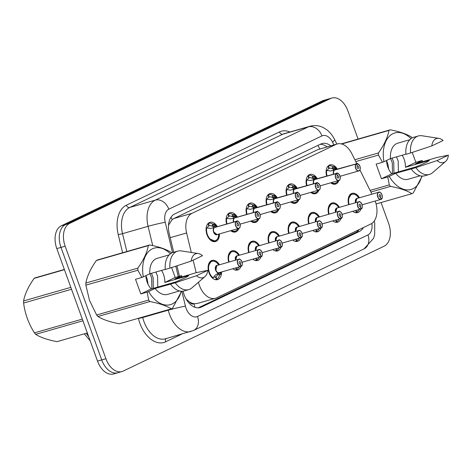 <?xml version="1.0" encoding="UTF-8"?>
<svg xmlns="http://www.w3.org/2000/svg" width="472" height="472" viewBox="0 0 472 472"><rect width="100%" height="100%" fill="white"/><g stroke="black" fill="none" stroke-linecap="round" stroke-linejoin="round"><path stroke-width="0.71" d="M226.631 224.041A10.006 6.354 -106 0 1 229.994 212.736A10.006 6.354 -106 0 1 237.381 217.126M246.638 214.471A10.006 6.354 -106 0 1 250.001 203.167A10.006 6.354 -106 0 1 257.387 207.55M266.639 204.895A10.006 6.354 -106 0 1 270.002 193.591A10.006 6.354 -106 0 1 277.388 197.975M286.646 195.32A10.006 6.354 -106 0 1 290.009 184.015A10.006 6.354 -106 0 1 297.389 188.405M306.647 185.744A10.006 6.354 -106 0 1 310.01 174.439A10.006 6.354 -106 0 1 317.396 178.829M326.653 176.174A10.006 6.354 -106 0 1 330.017 164.87A10.006 6.354 -106 0 1 337.397 169.253M219.45 233.911A10.006 6.354 -106 0 1 215.515 241.552A10.006 6.354 -106 0 1 206.978 234.696A10.006 6.354 -106 0 1 209.993 222.312A10.006 6.354 -106 0 1 217.38 226.702M228.684 262.119A10.006 6.354 -106 0 1 232.047 250.815A10.006 6.354 -106 0 1 239.428 255.204M248.685 252.549A10.006 6.354 -106 0 1 252.048 241.245A10.006 6.354 -106 0 1 259.435 245.629M268.692 242.974A10.006 6.354 -106 0 1 272.055 231.669A10.006 6.354 -106 0 1 279.436 236.053M288.693 233.398A10.006 6.354 -106 0 1 292.056 222.094A10.006 6.354 -106 0 1 299.443 226.483M308.694 223.822A10.006 6.354 -106 0 1 312.057 212.518A10.006 6.354 -106 0 1 319.444 216.908M328.701 214.253A10.006 6.354 -106 0 1 332.064 202.948A10.006 6.354 -106 0 1 339.451 207.332M348.702 204.677A10.006 6.354 -106 0 1 352.065 193.373A10.006 6.354 -106 0 1 359.452 197.762M221.498 271.99A10.006 6.354 -106 0 1 217.562 279.63A10.006 6.354 -106 0 1 209.025 272.775A10.006 6.354 -106 0 1 212.04 260.391A10.006 6.354 -106 0 1 219.427 264.78M198.464 282.232L198.476 282.285A18.762 11.912 74 0 0 199.42 285.418A18.762 11.912 74 0 0 215.427 298.269A18.762 11.912 74 0 0 216.613 297.82L370.786 224.029A18.762 11.912 74 0 0 375.175 201.054M185.962 298.988L189.372 301.815A6.254 3.971 74 0 0 193.992 303.803A18.762 14.42 64.4 0 1 194.971 307.319M193.992 303.803L194.187 303.708A18.762 11.912 -106 0 1 189.372 301.815M356.803 163.684L351.911 153.837A18.762 11.912 74 0 0 337.173 143.96L317.839 149.624L173.855 218.536L172.168 219.627L168.533 225.132M194.187 303.708L197.284 303.478L215.427 298.269M337.173 143.96A18.762 11.912 74 0 0 335.987 144.414L192.004 213.326A18.762 11.912 74 0 0 186.599 232.962L191.296 252.467M193.142 260.149L196.169 272.71M371.936 194.175L359.918 169.961M238.897 228.324A10.006 6.354 -106 0 1 235.516 231.976A10.006 6.354 -106 0 1 230.719 230.678M258.898 218.748A10.006 6.354 -106 0 1 255.523 222.4A10.006 6.354 -106 0 1 250.726 221.102M278.905 209.179A10.006 6.354 -106 0 1 275.524 212.825A10.006 6.354 -106 0 1 270.727 211.527M298.906 199.603A10.006 6.354 -106 0 1 295.531 203.255A10.006 6.354 -106 0 1 290.734 201.957M318.913 190.027A10.006 6.354 -106 0 1 315.532 193.679A10.006 6.354 -106 0 1 310.735 192.381M338.914 180.452A10.006 6.354 -106 0 1 335.539 184.104A10.006 6.354 -106 0 1 330.742 182.806M240.944 266.403A10.006 6.354 -106 0 1 237.569 270.055A10.006 6.354 -106 0 1 232.773 268.757M260.951 256.827A10.006 6.354 -106 0 1 257.57 260.479A10.006 6.354 -106 0 1 252.774 259.181M280.952 247.257A10.006 6.354 -106 0 1 277.577 250.909A10.006 6.354 -106 0 1 272.781 249.605M300.959 237.681A10.006 6.354 -106 0 1 297.578 241.334A10.006 6.354 -106 0 1 292.782 240.036M320.96 228.106A10.006 6.354 -106 0 1 317.585 231.758A10.006 6.354 -106 0 1 312.788 230.46M340.967 218.53A10.006 6.354 -106 0 1 337.586 222.182A10.006 6.354 -106 0 1 332.789 220.884M360.968 208.96A10.006 6.354 -106 0 1 357.593 212.612A10.006 6.354 -106 0 1 352.796 211.308M381.063 202.535L388.621 223.409A18.762 11.912 -106 0 1 384.155 246.177L123.098 371.128A18.762 11.912 -106 0 1 121.906 371.576A18.762 11.912 -106 0 1 105.899 358.726L65.16 246.189A18.762 11.912 -106 0 1 69.626 223.421L330.689 98.477L326.506 99.675A18.762 11.912 -106 0 1 327.692 99.226A18.762 11.912 -106 0 0 326.506 99.675L65.449 224.625L326.506 99.675L322.323 100.872A18.762 11.912 -106 0 1 323.515 100.424L331.875 98.023A18.762 11.912 -106 0 1 347.882 110.873L358.083 139.051M65.16 246.189L60.976 247.393A18.762 11.912 -106 0 1 65.449 224.625A18.762 11.912 -106 0 0 60.976 247.393L101.716 359.924L60.976 247.393L56.799 248.591A18.762 11.912 -106 0 1 61.266 225.822L322.323 100.872M118.915 372.325A18.762 11.912 -106 0 1 117.729 372.774A18.762 11.912 -106 0 1 101.716 359.924A18.762 11.912 -106 0 0 117.729 372.774L113.545 373.977A18.762 11.912 -106 0 1 97.533 361.127L56.799 248.591M183.083 291.171L183.177 291.578A18.762 11.912 74 0 0 184.121 294.711A18.762 11.912 74 0 0 200.128 307.561A18.762 11.912 74 0 0 201.32 307.107L359.463 231.416A18.762 11.912 74 0 0 363.475 227.528M330.689 98.477A18.762 11.912 -106 0 1 331.875 98.023M330.742 145.807A18.762 11.912 74 0 0 321.993 143.565A18.762 11.912 74 0 0 320.807 144.019L174.628 213.981A18.762 11.912 74 0 0 169.218 233.616L173.714 252.284M176.976 265.813L179.484 276.244M359.086 229.634A18.762 11.912 -106 0 1 355.752 232.484L198.275 307.85M320.128 144.338A18.762 11.912 -106 0 1 327.025 146.875M211.238 276.781A9.381 5.953 74 0 0 212.689 278.144L215.533 274.899L219.191 272.645M241.027 266.344L241.21 266.161A3.628 2.301 74 0 0 241.983 261.807A3.628 2.301 74 0 0 238.655 259.411A3.628 2.301 74 0 0 237.794 263.813A3.628 2.301 74 0 0 241.027 266.249L240.974 266.391A3.752 2.384 -106 0 1 240.832 266.444A3.752 2.384 -106 0 1 237.628 263.872A3.752 2.384 -106 0 1 238.761 259.228A3.752 2.384 -106 0 1 241.109 260.267M242.272 264.314A3.752 2.384 -106 0 1 241.192 266.285C242.213 266.149 242.49 264.644 242.006 261.789C240.508 259.364 239.422 258.508 238.761 259.228L216.784 265.559A3.752 2.384 -106 0 1 217.02 265.47A3.752 2.384 74 0 0 216.784 265.559A3.752 2.384 74 0 0 215.887 270.114A3.752 2.384 74 0 0 219.091 272.686A3.752 2.384 74 0 0 219.232 272.633M241.027 266.249L240.283 263.995A1.251 0.796 -106 0 1 240.23 264.007A1.251 0.796 -106 0 1 239.168 263.152A1.251 0.796 -106 0 1 239.54 261.606A1.251 0.796 -106 0 1 240.608 262.462A1.251 0.796 -106 0 1 240.342 263.966L240.112 264.031M211.798 261.11A9.381 5.953 74 0 0 211.751 261.128A9.381 5.953 74 0 0 211.155 261.352A9.381 5.953 74 0 0 208.187 266.161M213.704 277.023A6.879 4.366 74 0 0 215.309 277.023A6.879 4.366 74 0 0 215.568 276.934L216.353 279.306A9.381 5.953 -106 0 1 215.999 279.43A9.381 5.953 -106 0 1 215.043 279.577M219.498 272.55L220.53 272.798L218.347 273.424L219.97 274.568L219.392 275.235A9.381 5.953 -106 0 1 216.825 279.082L216.323 279.223M214.66 277.129L215.916 276.769A6.879 4.366 74 0 0 217.763 274.084L218.347 273.424M217.085 272.019A3.752 2.384 -106 0 1 215.545 268.432A3.752 2.384 -106 0 1 216.784 265.559L215.887 270.114M215.568 276.934L215.043 277.088M208.181 266.214L211.155 261.352L211.751 261.128L210.087 261.6M220.53 272.798L220.636 274.226L219.97 274.568M215.916 276.769L216.825 279.082M220.63 274.262L220.819 272.191A9.145 5.806 -106 0 1 220.636 274.226L220.43 274.433M218.802 273.288L220.453 272.545M240.342 263.966L241.21 266.161M214.194 224.106L216.695 226.896A9.145 5.806 -106.1 0 0 214.253 224.165L213.934 224.064A9.381 5.953 74 0 1 213.946 224.07L215.374 226.082L214.79 227.451L214.117 227.646M214.624 227.533L210.453 228.436L206.193 227.775A9.381 5.953 74 0 0 206.14 228.082M215.114 227.357A3.752 2.384 74 0 0 214.966 227.392A3.752 2.384 74 0 0 214.825 227.439L214.79 227.451M240.224 226.235A3.752 2.384 -106 0 1 238.779 228.365A3.752 2.384 -106 0 1 235.581 225.793A3.752 2.384 -106 0 1 236.378 221.285L236.519 221.374A3.628 2.301 74 0 0 235.746 225.734A3.628 2.301 74 0 0 239.068 228.129A3.628 2.301 74 0 0 239.935 223.728A3.628 2.301 74 0 0 236.702 221.291L214.831 227.445A3.752 2.384 -106.1 0 1 214.831 227.445L215.303 227.339M236.378 221.285L214.636 227.528A3.752 2.384 74 0 0 213.84 232.035A3.752 2.384 74 0 0 217.043 234.608A3.752 2.384 -106.1 0 1 214.317 233.038A3.752 2.384 -106.1 0 1 213.627 229.014M236.702 221.291L237.445 223.545A1.251 0.796 -106 0 1 237.493 223.527A1.251 0.796 -106 0 1 238.561 224.383A1.251 0.796 -106 0 1 238.183 225.929A1.251 0.796 -106 0 1 237.115 225.073A1.251 0.796 -106 0 1 237.381 223.575L236.519 221.374M209.184 238.702A9.381 5.953 74 0 0 214.878 241.08A9.381 5.953 74 0 0 214.925 241.068M213.167 227.917L213.492 226.2L212.158 226.188L212.601 224.052A9.381 5.953 -106 0 0 208.772 223.315A9.381 5.953 -106 0 0 208.417 223.433L208.016 223.551M212.601 224.052L213.474 224.2L213.031 226.33M213.934 224.064L213.474 224.2M207.881 223.698A9.381 5.953 -106 0 1 207.945 223.663L208.854 225.976A6.879 4.366 74 0 0 207.261 227.905M213.84 232.035L217.043 234.602L238.779 228.365C240.047 228.336 240.437 226.784 239.959 223.71C238.153 221.156 237.068 220.306 236.708 221.15A3.752 2.384 -106 0 1 239.062 222.188M212.158 226.188A6.879 4.366 74 0 0 209.462 225.716A6.879 4.366 74 0 0 209.202 225.805L208.83 225.911M215.474 240.856L214.878 241.08L209.155 238.661M208.417 223.433L209.202 225.805M261.028 256.768L261.211 256.585A3.628 2.301 74 0 0 261.984 252.231A3.628 2.301 74 0 0 258.662 249.835A3.628 2.301 74 0 0 257.795 254.237A3.628 2.301 74 0 0 261.028 256.674L260.975 256.821A3.752 2.384 -106 0 1 260.833 256.868A3.752 2.384 -106 0 1 257.635 254.296A3.752 2.384 -106 0 1 258.762 249.653A3.752 2.384 -106 0 1 261.116 250.691M262.273 254.738A3.752 2.384 -106 0 1 261.199 256.709C262.214 256.573 262.491 255.069 262.013 252.213C260.509 249.788 259.429 248.939 258.762 249.653L236.785 255.983A3.752 2.384 -106 0 1 237.021 255.895A3.752 2.384 74 0 0 236.785 255.983A3.752 2.384 74 0 0 235.752 260.09A3.752 2.384 -106 0 1 236.785 255.983L235.752 260.09M261.028 256.674L260.284 254.42A1.251 0.796 -106 0 1 260.237 254.438A1.251 0.796 -106 0 1 259.169 253.582A1.251 0.796 -106 0 1 259.547 252.03A1.251 0.796 -106 0 1 260.615 252.886A1.251 0.796 -106 0 1 260.349 254.39L260.119 254.455M231.805 251.535A9.381 5.953 74 0 0 231.752 251.552A9.381 5.953 74 0 0 231.162 251.777A9.381 5.953 74 0 0 228.188 256.585M235.752 267.901L236.354 269.73A9.381 5.953 -106 0 1 236 269.854A9.381 5.953 -106 0 1 235.044 270.002M228.182 256.638L231.162 251.777L231.752 251.552L230.094 252.03M236.153 267.783L236.826 269.506L236.33 269.648M238.956 266.981A9.381 5.953 -106 0 1 236.826 269.506M260.349 254.39L261.211 256.585M281.035 247.192L281.218 247.009A3.628 2.301 74 0 0 281.99 242.655A3.628 2.301 74 0 0 278.663 240.26A3.628 2.301 74 0 0 277.801 244.661A3.628 2.301 74 0 0 281.035 247.098L280.982 247.245A3.752 2.384 -106 0 1 280.84 247.293A3.752 2.384 -106 0 1 277.636 244.726A3.752 2.384 -106 0 1 278.769 240.077A3.752 2.384 -106 0 1 281.117 241.121M282.28 245.163A3.752 2.384 -106 0 1 281.2 247.139C282.221 246.998 282.498 245.499 282.014 242.643C280.515 240.218 279.43 239.363 278.769 240.077L256.792 246.413A3.752 2.384 -106 0 1 257.028 246.319A3.752 2.384 74 0 0 256.792 246.413A3.752 2.384 74 0 0 255.753 250.52A3.752 2.384 -106 0 1 256.792 246.413L255.753 250.52M281.035 247.098L280.285 244.844A1.251 0.796 -106 0 1 280.238 244.862A1.251 0.796 -106 0 1 279.176 244.006A1.251 0.796 -106 0 1 279.548 242.455A1.251 0.796 -106 0 1 280.616 243.316A1.251 0.796 -106 0 1 280.35 244.815L280.12 244.88M251.806 241.965A9.381 5.953 74 0 0 251.759 241.977A9.381 5.953 74 0 0 251.163 242.201A9.381 5.953 74 0 0 248.195 247.015M255.753 258.326L256.361 260.16A9.381 5.953 -106 0 1 256.007 260.278A9.381 5.953 -106 0 1 255.051 260.426M248.189 247.068L251.163 242.201L251.759 241.977L250.095 242.455M256.154 258.213L256.833 259.93L256.331 260.078M258.957 257.405A9.381 5.953 -106 0 1 256.833 259.93M280.35 244.815L281.218 247.009M301.036 237.617L301.219 237.44A3.628 2.301 74 0 0 301.991 233.085A3.628 2.301 74 0 0 298.67 230.684A3.628 2.301 74 0 0 297.803 235.085A3.628 2.301 74 0 0 301.036 237.528L300.983 237.67A3.752 2.384 -106 0 1 300.841 237.717A3.752 2.384 -106 0 1 297.637 235.15A3.752 2.384 -106 0 1 298.77 230.507A3.752 2.384 -106 0 1 301.124 231.545M302.281 235.593A3.752 2.384 -106 0 1 301.201 237.563C302.222 237.422 302.499 235.923 302.021 233.068C300.517 230.643 299.437 229.787 298.77 230.507L276.793 236.838A3.752 2.384 -106 0 1 277.029 236.749A3.752 2.384 74 0 0 276.793 236.838A3.752 2.384 74 0 0 275.754 240.944A3.752 2.384 -106 0 1 276.793 236.838L275.76 240.944M301.036 237.528L300.292 235.274A1.251 0.796 -106 0 1 300.245 235.286A1.251 0.796 -106 0 1 299.177 234.431A1.251 0.796 -106 0 1 299.555 232.885A1.251 0.796 -106 0 1 300.623 233.74A1.251 0.796 -106 0 1 300.357 235.239L300.127 235.31M271.813 232.389A9.381 5.953 74 0 0 271.76 232.401A9.381 5.953 74 0 0 271.164 232.631A9.381 5.953 74 0 0 268.196 237.44M275.76 248.75L276.362 250.585A9.381 5.953 -106 0 1 276.008 250.703A9.381 5.953 -106 0 1 275.052 250.85M268.19 237.493L271.164 232.631L271.76 232.407L270.102 232.879M276.155 248.638L276.834 250.361L276.338 250.502M278.964 247.829A9.381 5.953 -106 0 1 276.834 250.361M300.357 235.239L301.219 237.44M321.043 228.047L321.226 227.864A3.628 2.301 74 0 0 321.998 223.51A3.628 2.301 74 0 0 318.671 221.114A3.628 2.301 74 0 0 317.809 225.516A3.628 2.301 74 0 0 321.043 227.952L320.989 228.094A3.752 2.384 -106 0 1 320.848 228.147A3.752 2.384 -106 0 1 317.644 225.575A3.752 2.384 -106 0 1 318.777 220.931A3.752 2.384 -106 0 1 321.125 221.97M321.19 228C322.228 227.852 322.506 226.348 322.022 223.492C320.523 221.067 319.438 220.212 318.777 220.931L296.794 227.262A3.752 2.384 -106 0 1 297.035 227.174A3.752 2.384 74 0 0 296.794 227.262A3.752 2.384 74 0 0 295.761 231.368A3.752 2.384 -106 0 1 296.794 227.262L295.761 231.368M321.043 227.952L320.293 225.699A1.251 0.796 -106 0 1 320.246 225.716A1.251 0.796 -106 0 1 319.178 224.855A1.251 0.796 -106 0 1 319.556 223.309A1.251 0.796 -106 0 1 320.624 224.165A1.251 0.796 -106 0 1 320.358 225.669L320.128 225.734M291.814 222.813A9.381 5.953 74 0 0 291.767 222.831A9.381 5.953 74 0 0 291.171 223.055A9.381 5.953 74 0 0 288.203 227.864M295.761 239.18L296.369 241.009A9.381 5.953 -106 0 1 296.015 241.133A9.381 5.953 -106 0 1 295.059 241.28M288.197 227.917L291.171 223.055L291.767 222.831L290.103 223.303M296.162 239.062L296.841 240.785L296.339 240.927M298.965 238.26A9.381 5.953 -106 0 1 296.841 240.785M320.358 225.669L321.226 227.864M228.017 213.975L228.418 213.863A9.381 5.953 -106 0 1 228.772 213.739A9.381 5.953 -106 0 1 232.602 214.477L233.941 214.489A9.381 5.953 74 0 0 233.941 214.489L235.375 216.506L234.79 217.875L234.118 218.07M234.631 217.964L230.454 218.86L226.2 218.2A9.381 5.953 74 0 0 226.141 218.506M235.121 217.781A3.752 2.384 74 0 0 234.973 217.816A3.752 2.384 74 0 0 234.832 217.863L234.79 217.875M260.225 216.66A3.752 2.384 -106 0 1 258.786 218.79A3.752 2.384 -106 0 1 255.582 216.217A3.752 2.384 -106 0 1 256.385 211.716L256.52 211.804A3.628 2.301 74 0 0 255.747 216.158A3.628 2.301 74 0 0 259.075 218.554A3.628 2.301 74 0 0 259.936 214.152A3.628 2.301 74 0 0 256.703 211.716L235.304 217.763M256.703 211.716L257.452 213.969A1.251 0.796 -106 0 1 257.5 213.952A1.251 0.796 -106 0 1 258.562 214.807A1.251 0.796 -106 0 1 258.19 216.359A1.251 0.796 -106 0 1 257.122 215.503A1.251 0.796 -106 0 1 257.387 213.999L256.52 211.804M235.475 231.28L234.879 231.504L230.855 230.637A9.381 5.953 74 0 0 234.879 231.51A9.381 5.953 74 0 0 234.926 231.492M227.887 214.123A9.381 5.953 -106 0 1 227.947 214.087L228.861 216.4A6.879 4.366 74 0 0 227.262 218.335M233.174 218.341L233.498 216.624L232.165 216.618A6.879 4.366 74 0 0 229.463 216.147A6.879 4.366 74 0 0 229.203 216.235L228.837 216.341M228.418 213.863L229.203 216.235M233.941 214.5L234.254 214.595A9.145 5.806 -106.1 0 1 236.702 217.321L234.195 214.53M256.385 211.716L234.643 217.958A3.752 2.384 74 0 0 233.699 222.011A3.752 2.384 -106.1 0 1 233.628 219.445M248.024 204.4L248.425 204.287A9.381 5.953 -106 0 1 248.779 204.164A9.381 5.953 -106 0 1 252.608 204.901L253.942 204.919A9.381 5.953 74 0 0 253.942 204.919L255.381 206.931L254.797 208.299L254.125 208.494M280.226 207.084A3.752 2.384 -106 0 1 278.787 209.214A3.752 2.384 -106 0 1 275.589 206.642A3.752 2.384 -106 0 1 276.385 202.14L250.461 209.291L246.201 208.63A9.381 5.953 74 0 0 246.148 208.937M255.122 208.211A3.752 2.384 74 0 0 254.974 208.24A3.752 2.384 74 0 0 254.833 208.294L254.797 208.299M276.385 202.14L276.527 202.228A3.628 2.301 74 0 0 275.754 206.583A3.628 2.301 74 0 0 279.076 208.978A3.628 2.301 74 0 0 279.937 204.577A3.628 2.301 74 0 0 276.71 202.14L254.833 208.294A3.752 2.384 -106.1 0 1 254.839 208.294L255.305 208.193M276.71 202.14L277.453 204.394A1.251 0.796 -106 0 1 277.501 204.376A1.251 0.796 -106 0 1 278.568 205.237A1.251 0.796 -106 0 1 278.191 206.783A1.251 0.796 -106 0 1 277.123 205.928A1.251 0.796 -106 0 1 277.388 204.423L276.527 202.228M255.476 221.71L254.886 221.934L250.856 221.067A9.381 5.953 74 0 0 254.886 221.934A9.381 5.953 74 0 0 254.927 221.923M247.888 204.547A9.381 5.953 -106 0 1 247.953 204.512L248.862 206.825A6.879 4.366 74 0 0 247.269 208.76M253.175 208.766L253.499 207.049L252.166 207.043A6.879 4.366 74 0 0 249.47 206.571A6.879 4.366 74 0 0 249.21 206.659L248.838 206.765M248.425 204.287L249.21 206.659M253.942 204.925L254.255 205.019A9.145 5.806 -106.1 0 1 256.703 207.745L254.202 204.954M254.644 208.382A3.752 2.384 74 0 0 253.706 212.441A3.752 2.384 -106.1 0 1 253.629 209.869M273.955 195.349A9.381 5.953 74 0 0 273.949 195.343L275.382 197.361L274.798 198.73L274.126 198.918M300.233 197.514A3.752 2.384 -106 0 1 298.794 199.638A3.752 2.384 -106 0 1 295.59 197.072A3.752 2.384 -106 0 1 296.392 192.564L270.462 199.715L266.202 199.048A9.381 5.953 74 0 0 266.149 199.361M275.129 198.635A3.752 2.384 74 0 0 274.981 198.671A3.752 2.384 74 0 0 274.84 198.718L274.798 198.73M296.392 192.564L296.528 192.653A3.628 2.301 74 0 0 295.755 197.007A3.628 2.301 74 0 0 299.083 199.408A3.628 2.301 74 0 0 299.944 195.007A3.628 2.301 74 0 0 296.711 192.564L274.84 198.718A3.752 2.384 -106.1 0 1 274.84 198.718L275.312 198.618M296.711 192.564L297.454 194.818A1.251 0.796 -106 0 1 297.502 194.806A1.251 0.796 -106 0 1 298.57 195.662A1.251 0.796 -106 0 1 298.192 197.207A1.251 0.796 -106 0 1 297.13 196.352A1.251 0.796 -106 0 1 297.395 194.853L296.528 192.653M275.483 212.135L274.887 212.359L270.863 211.491A9.381 5.953 74 0 0 274.887 212.359A9.381 5.953 74 0 0 274.934 212.347M273.182 199.19L273.506 197.479L272.173 197.467L272.609 195.331A9.381 5.953 -106 0 0 268.78 194.594A9.381 5.953 -106 0 0 268.426 194.712L268.025 194.83M272.609 195.331L273.483 195.479L273.046 197.609M274.202 195.378L276.71 198.169A9.145 5.806 -106.1 0 0 274.262 195.443L273.483 195.479M267.895 194.971A9.381 5.953 -106 0 1 267.954 194.936L268.863 197.249A6.879 4.366 74 0 0 267.27 199.184M272.173 197.467A6.879 4.366 74 0 0 269.471 196.995A6.879 4.366 74 0 0 269.211 197.084L268.839 197.19M268.426 194.712L269.211 197.084M274.651 198.806A3.752 2.384 74 0 0 273.707 202.866A3.752 2.384 -106.1 0 1 273.636 200.293M64.434 269.683L34.12 278.386A33.777 21.441 -106 0 1 34.751 278.067A33.777 21.441 -106 0 1 35.394 277.778L64.351 269.465M82.936 320.795L35.701 334.353C40.527 337.427 47.637 339.858 57.018 341.657L87.338 332.949M71.526 289.271L23.612 303.03A33.777 21.441 -106 0 1 23.6 300.924L70.835 287.365M35.701 334.353A33.777 21.441 -106 0 1 34.415 332.866L82.323 319.107M23.612 303.03C24.951 313.597 28.556 323.538 34.415 332.866M34.12 278.386C28.379 286.516 24.874 294.026 23.6 300.924M161.536 270.403A14.136 8.974 -106 0 1 163.518 274.474A14.136 8.974 -106 0 1 164.811 282.451L175.206 277.477L181.572 275.648L181.873 276.97M157.772 287.076L157.559 276.185L155.878 272.025M181.59 291.259L172.54 308.245A33.777 21.441 -106 0 1 171.259 308.853C166.433 305.785 159.324 303.354 149.943 301.555L97.952 316.482A33.777 21.441 -106 0 1 96.66 314.995L89.55 300.564L85.863 285.153L137.848 270.226L141.877 277.453L135.505 279.282L140.815 293.938L151.205 288.958A14.136 8.974 -106 0 1 147.193 282.285A14.136 8.974 -106 0 1 145.901 275.642M151.872 288.77L151.66 277.878L149.978 273.719M153.347 288.345L153.135 277.453L151.453 273.3M148.078 284.386L147.234 279.147L145.901 275.672M97.952 316.482C102.778 319.55 109.882 321.987 119.269 323.78L171.259 308.853M181.572 275.648L181.337 275.872A29.394 18.662 -106 0 1 181.531 277.064M181.136 291.236A29.394 18.662 -106 0 1 148.615 291.537L147.181 292.109L148.65 300.068A33.777 21.441 -106 0 0 149.943 301.555M181.337 275.872L174.823 278.993L196.517 272.609L207.78 270.338A12.508 7.941 -106 0 1 204.948 276.627L191.968 287.849A20.013 12.703 -106 0 1 188.753 289.613L184.109 290.947A20.013 12.703 -106 0 1 170.598 284.126L155.129 288.416L148.615 291.537M179.513 290.964L167.501 294.41A18.762 11.912 -106 0 1 155.129 288.416M188.753 289.613A20.013 12.703 -106 0 1 175.248 282.793L170.598 284.126M204.948 276.627A12.508 7.941 -106 0 1 196.505 275.731L175.248 282.793M196.505 275.731L207.78 270.338M151.205 288.958L175.094 282.103C183.171 278.911 187.703 276.745 188.694 275.589L164.811 282.451M85.863 285.153A33.777 21.441 -106 0 1 85.851 283.053L137.842 268.125C143.582 260.001 147.087 252.485 148.355 245.587L96.365 260.514C90.624 268.645 87.119 276.155 85.851 283.053M96.365 260.514A33.777 21.441 -106 0 1 97.645 259.907L149.636 244.98C158.964 246.756 166.067 249.186 170.952 252.278A33.777 21.441 -106 0 1 171.625 253.033M96.66 314.995L148.65 300.068M137.848 270.226A33.777 21.441 -106 0 1 137.842 268.125M148.355 245.587A33.777 21.441 -106 0 1 149.636 244.98M141.877 277.453L143.311 276.881A29.394 18.662 -106 0 1 149.565 250.656A29.394 18.662 -106 0 1 170.386 253.806M143.311 276.881L149.825 273.766A18.762 11.912 -106 0 1 157.147 258.343L169.159 254.892M149.825 273.766L165.283 269.329M177.708 251.139A20.013 12.703 -106 0 0 169.938 268.137L165.294 269.477A20.013 12.703 -106 0 1 173.059 252.473L177.708 251.139A20.013 12.703 -106 0 1 181.366 250.927L198.323 253.552A12.508 7.941 -106 0 1 202.476 255.682L191.201 261.081A12.508 7.941 -106 0 1 198.323 253.552M169.938 268.137L191.201 261.081M175.206 277.477L171.625 267.583M140.815 293.938L147.181 292.109M402.156 155.235A14.136 8.974 -106 0 1 404.144 159.306A14.136 8.974 -106 0 1 405.43 167.283L415.826 162.309L422.198 160.48L422.499 161.802M398.392 171.908L398.185 161.017L396.498 156.863M355.758 161.583L378.473 155.064L382.497 162.285L376.131 164.114L381.435 178.77L391.831 173.796A14.136 8.974 -106 0 1 387.819 167.117A14.136 8.974 -106 0 1 386.521 160.48M392.492 173.602L392.285 162.71L390.598 158.557M393.967 173.183L393.76 162.285L392.073 158.132M388.704 169.218L387.86 163.979L386.521 160.504M422.198 160.48L421.956 160.71A29.394 18.662 -106 0 1 422.151 161.902M421.756 176.068A29.394 18.662 -106 0 1 389.241 176.369L387.801 176.941L389.276 184.9A33.777 21.441 -106 0 0 390.562 186.393L370.88 192.039M422.216 176.091L413.159 193.077A33.777 21.441 -106 0 1 411.879 193.691C407.053 190.623 399.949 188.186 390.562 186.393M421.956 160.71L415.448 163.825L437.143 157.447L448.4 155.17A12.508 7.941 -106 0 1 445.574 161.459L432.588 172.681A20.013 12.703 -106 0 1 429.373 174.445L424.729 175.779A20.013 12.703 -106 0 1 411.224 168.958L395.754 173.253L389.241 176.369M420.133 175.796L408.127 179.248A18.762 11.912 -106 0 1 395.754 173.253M429.373 174.445A20.013 12.703 -106 0 1 415.867 167.625L411.224 168.958M445.574 161.459A12.508 7.941 -106 0 1 437.125 160.568L415.867 167.625M437.125 160.568L448.4 155.17M391.831 173.796L415.714 166.935C423.791 163.749 428.328 161.577 429.319 160.427L405.43 167.283M370.072 190.411L389.276 184.9M376.084 203.969L411.879 193.691M378.473 155.064A33.777 21.441 -106 0 1 378.461 152.957C384.202 144.833 387.707 137.322 388.981 130.425L341.693 144.001M354.844 159.742L378.461 152.957M388.981 130.425A33.777 21.441 -106 0 1 390.255 129.812C399.583 131.588 406.687 134.024 411.578 137.11A33.777 21.441 -106 0 1 412.251 137.871M341.238 143.883L390.255 129.812M382.497 162.285L383.937 161.713A29.394 18.662 -106 0 1 390.185 135.488A29.394 18.662 -106 0 1 411.012 138.638M383.937 161.713L390.45 158.598A18.762 11.912 -106 0 1 397.766 143.175L409.779 139.73M390.45 158.598L405.902 154.161M418.328 135.971A20.013 12.703 -106 0 0 410.563 152.975L405.92 154.309A20.013 12.703 -106 0 1 413.684 137.305L418.328 135.971A20.013 12.703 -106 0 1 421.992 135.765L438.948 138.39A12.508 7.941 -106 0 1 443.096 140.514L431.821 145.913A12.508 7.941 -106 0 1 438.948 138.39M410.563 152.975L431.821 145.913M415.826 162.309L412.245 152.421M381.435 178.77L387.801 176.941M341.044 218.471L341.226 218.288A3.628 2.301 74 0 0 341.999 213.934A3.628 2.301 74 0 0 338.678 211.539A3.628 2.301 74 0 0 337.81 215.94A3.628 2.301 74 0 0 341.044 218.377L340.99 218.524A3.752 2.384 -106 0 1 340.849 218.571A3.752 2.384 -106 0 1 337.645 215.999A3.752 2.384 -106 0 1 338.778 211.356A3.752 2.384 -106 0 1 341.126 212.394M342.288 216.441A3.752 2.384 -106 0 1 341.209 218.412C342.229 218.276 342.507 216.772 342.023 213.916C340.524 211.491 339.439 210.642 338.778 211.356L316.8 217.686A3.752 2.384 -106 0 1 317.036 217.598A3.752 2.384 74 0 0 316.8 217.686A3.752 2.384 74 0 0 315.762 221.793A3.752 2.384 -106 0 1 316.8 217.686L315.768 221.793M341.044 218.377L340.3 216.123A1.251 0.796 -106 0 1 340.253 216.141A1.251 0.796 -106 0 1 339.185 215.285A1.251 0.796 -106 0 1 339.563 213.733A1.251 0.796 -106 0 1 340.631 214.589A1.251 0.796 -106 0 1 340.359 216.093L340.135 216.158M311.821 213.244A9.381 5.953 74 0 0 311.768 213.255A9.381 5.953 74 0 0 311.172 213.48A9.381 5.953 74 0 0 308.204 218.288M315.762 229.604L316.37 231.433A9.381 5.953 -106 0 1 316.016 231.557A9.381 5.953 -106 0 1 315.06 231.705M308.198 218.341L311.172 213.48L311.768 213.255L310.11 213.733M316.163 229.486L316.842 231.209L316.346 231.351M318.972 228.684A9.381 5.953 -106 0 1 316.842 231.209M340.359 216.093L341.226 218.288M335.769 212.223L336.801 208.117A3.752 2.384 74 0 0 335.769 212.223A3.752 2.384 -106 0 1 336.801 208.117L337.043 208.022A3.752 2.384 74 0 0 336.801 208.117A3.752 2.384 -106 0 1 337.043 208.022L358.779 201.78C359.446 201.066 360.525 201.922 362.03 204.346C362.514 207.202 362.236 208.701 361.198 208.854L361.233 208.718A3.628 2.301 74 0 0 362.006 204.358A3.628 2.301 74 0 0 358.679 201.963A3.628 2.301 74 0 0 357.817 206.364A3.628 2.301 74 0 0 361.05 208.801L360.997 208.948A3.752 2.384 -106 0 1 360.856 208.996A3.752 2.384 -106 0 1 357.652 206.429A3.752 2.384 -106 0 1 358.779 201.78A3.752 2.384 -106 0 1 361.133 202.824M361.05 208.801L360.301 206.547A1.251 0.796 -106 0 1 360.254 206.565A1.251 0.796 -106 0 1 359.186 205.709A1.251 0.796 -106 0 1 359.564 204.164A1.251 0.796 -106 0 1 360.632 205.019A1.251 0.796 -106 0 1 360.366 206.518L360.136 206.583M331.822 203.668A9.381 5.953 74 0 0 331.769 203.68A9.381 5.953 74 0 0 331.179 203.904A9.381 5.953 74 0 0 328.211 208.718M335.769 220.029L336.377 221.864A9.381 5.953 -106 0 1 336.023 221.982A9.381 5.953 -106 0 1 335.067 222.129M328.205 208.772L331.179 203.904L331.775 203.68M336.17 219.917L336.849 221.633L336.347 221.781M338.973 219.108A9.381 5.953 -106 0 1 336.849 221.633M360.366 206.518L361.233 208.718M355.77 202.647L356.808 198.541A3.752 2.384 74 0 0 355.77 202.647A3.752 2.384 -106 0 1 356.808 198.541L357.044 198.452A3.752 2.384 74 0 0 356.808 198.541A3.752 2.384 -106 0 1 357.044 198.452L378.786 192.21C379.447 191.49 380.532 192.346 382.031 194.771C382.515 197.626 382.237 199.125 381.205 199.278L381.234 199.143A3.628 2.301 74 0 0 382.007 194.788A3.628 2.301 74 0 0 378.686 192.387A3.628 2.301 74 0 0 377.818 196.789A3.628 2.301 74 0 0 381.051 199.231L380.998 199.373A3.752 2.384 -106 0 1 380.857 199.42A3.752 2.384 -106 0 1 377.653 196.853A3.752 2.384 -106 0 1 378.786 192.21A3.752 2.384 -106 0 1 381.134 193.249M381.051 199.231L380.308 196.977A1.251 0.796 -106 0 1 380.261 196.989A1.251 0.796 -106 0 1 379.193 196.134A1.251 0.796 -106 0 1 379.571 194.588A1.251 0.796 -106 0 1 380.638 195.443A1.251 0.796 -106 0 1 380.367 196.942L380.143 197.013M351.829 194.092A9.381 5.953 74 0 0 351.776 194.104A9.381 5.953 74 0 0 351.18 194.334A9.381 5.953 74 0 0 348.212 199.143M355.77 210.453L356.378 212.288A9.381 5.953 -106 0 1 356.024 212.406A9.381 5.953 -106 0 1 355.068 212.553M348.206 199.196L351.18 194.334L351.776 194.11L350.118 194.582M356.171 210.341L356.85 212.064L356.348 212.205M358.98 209.533A9.381 5.953 -106 0 1 356.85 212.064M380.367 196.942L381.234 199.143M293.956 185.773A9.381 5.953 74 0 0 293.95 185.767L295.389 187.785L294.805 189.154L294.133 189.349M320.234 187.939A3.752 2.384 -106 0 1 318.795 190.068A3.752 2.384 -106 0 1 315.591 187.496A3.752 2.384 -106 0 1 316.393 182.988L290.469 190.139L286.209 189.478A9.381 5.953 74 0 0 286.15 189.785M295.13 189.06A3.752 2.384 74 0 0 294.982 189.095A3.752 2.384 74 0 0 294.841 189.142L294.805 189.154M316.393 182.988L316.535 183.077A3.628 2.301 74 0 0 315.756 187.437A3.628 2.301 74 0 0 319.084 189.832A3.628 2.301 74 0 0 319.945 185.431A3.628 2.301 74 0 0 316.718 182.994L295.313 189.042M316.718 182.994L317.461 185.248A1.251 0.796 -106 0 1 317.508 185.23A1.251 0.796 -106 0 1 318.576 186.086A1.251 0.796 -106 0 1 318.199 187.638A1.251 0.796 -106 0 1 317.131 186.776A1.251 0.796 -106 0 1 317.396 185.278L316.535 183.077M295.484 202.559L294.894 202.783L290.864 201.916A9.381 5.953 74 0 0 294.894 202.783A9.381 5.953 74 0 0 294.935 202.771M293.183 189.62L293.507 187.903L292.174 187.897L292.616 185.756A9.381 5.953 -106 0 0 288.787 185.018A9.381 5.953 -106 0 0 288.433 185.136L288.032 185.254M292.616 185.756L293.49 185.903L293.047 188.033M294.203 185.809L296.711 188.599A9.145 5.806 -106.1 0 0 294.262 185.868L293.49 185.903M287.896 185.402A9.381 5.953 -106 0 1 287.961 185.366L288.87 187.679A6.879 4.366 74 0 0 287.277 189.608M292.174 187.897A6.879 4.366 74 0 0 289.478 187.419A6.879 4.366 74 0 0 289.218 187.508L288.846 187.614M288.433 185.136L289.218 187.508M294.652 189.231A3.752 2.384 74 0 0 293.714 193.29A3.752 2.384 -106.1 0 1 293.637 190.723M308.033 175.678L308.434 175.566A9.381 5.953 -106 0 1 308.788 175.442A9.381 5.953 -106 0 1 312.617 176.18L313.957 176.192A9.381 5.953 74 0 0 313.957 176.192L315.39 178.209L314.806 179.578L314.134 179.773M340.241 178.363A3.752 2.384 -106 0 1 338.802 180.493A3.752 2.384 -106 0 1 335.598 177.92A3.752 2.384 -106 0 1 336.4 173.419L310.47 180.57L306.216 179.903A9.381 5.953 74 0 0 306.157 180.21M315.131 179.484A3.752 2.384 74 0 0 314.989 179.519A3.752 2.384 74 0 0 314.848 179.566L314.806 179.578M336.4 173.419L336.536 173.507A3.628 2.301 74 0 0 335.763 177.861A3.628 2.301 74 0 0 339.085 180.257A3.628 2.301 74 0 0 339.952 175.855A3.628 2.301 74 0 0 336.719 173.419L314.848 179.572A3.752 2.384 -106.1 0 1 314.848 179.572L315.32 179.466M336.719 173.419L337.462 175.672A1.251 0.796 -106 0 1 337.509 175.655A1.251 0.796 -106 0 1 338.577 176.51A1.251 0.796 -106 0 1 338.2 178.062A1.251 0.796 -106 0 1 337.138 177.207A1.251 0.796 -106 0 1 337.403 175.702L336.536 173.507M315.491 192.983L314.895 193.207L310.871 192.34A9.381 5.953 74 0 0 314.895 193.213A9.381 5.953 74 0 0 314.942 193.195M307.897 175.826A9.381 5.953 -106 0 1 307.962 175.79L308.871 178.103A6.879 4.366 74 0 0 307.278 180.038M313.19 180.044L313.514 178.327L312.175 178.322A6.879 4.366 74 0 0 309.479 177.85A6.879 4.366 74 0 0 309.219 177.938L308.847 178.044M308.434 175.566L309.219 177.938M313.957 176.203L314.269 176.298A9.145 5.806 -106.1 0 1 316.718 179.024L314.21 176.233M314.659 179.661A3.752 2.384 74 0 0 313.715 183.714A3.752 2.384 -106.1 0 1 313.644 181.148M328.034 166.103L328.441 165.991A9.381 5.953 -106 0 1 328.795 165.867A9.381 5.953 -106 0 1 332.624 166.604L333.958 166.622A9.381 5.953 74 0 0 333.958 166.622L335.397 168.64L334.813 170.003L334.135 170.197M360.242 168.787A3.752 2.384 -106 0 1 358.803 170.917A3.752 2.384 -106 0 1 355.599 168.351A3.752 2.384 -106 0 1 356.401 163.843L330.471 170.994L326.217 170.333A9.381 5.953 74 0 0 326.158 170.64M335.138 169.914A3.752 2.384 74 0 0 334.99 169.944A3.752 2.384 74 0 0 334.849 169.997L334.813 170.003M356.401 163.843L356.543 163.931A3.628 2.301 74 0 0 355.764 168.286A3.628 2.301 74 0 0 359.092 170.681A3.628 2.301 74 0 0 359.953 166.28A3.628 2.301 74 0 0 356.72 163.843L335.321 169.896M356.72 163.843L357.469 166.097A1.251 0.796 -106 0 1 357.516 166.079A1.251 0.796 -106 0 1 358.584 166.94A1.251 0.796 -106 0 1 358.207 168.486A1.251 0.796 -106 0 1 357.139 167.631A1.251 0.796 -106 0 1 357.404 166.126L356.543 163.931M335.492 183.413L334.902 183.637L330.872 182.77A9.381 5.953 74 0 0 334.902 183.637A9.381 5.953 74 0 0 334.943 183.626M327.904 166.25A9.381 5.953 -106 0 1 327.963 166.215L328.878 168.528A6.879 4.366 74 0 0 327.285 170.463M333.191 170.469L333.515 168.758L332.182 168.746A6.879 4.366 74 0 0 329.486 168.274A6.879 4.366 74 0 0 329.226 168.362L328.854 168.469M328.441 165.991L329.226 168.362M333.958 166.628L334.27 166.722A9.145 5.806 -106.1 0 1 336.719 169.448L334.211 166.657M334.66 170.085A3.752 2.384 74 0 0 333.716 174.144A3.752 2.384 -106.1 0 1 333.645 171.572M171.023 217.214A18.762 14.42 64.4 0 1 172.168 219.627M317.892 145.411A18.762 14.42 64.4 0 1 319.709 148.975M357.44 230.419A18.762 14.42 64.4 0 1 357.558 231.292M170.197 237.67L186.599 232.962M173.855 218.536L192.004 213.326M317.839 149.624L335.987 144.414M86.394 333.22A25.016 15.877 74 0 0 88.689 336.695M97.533 361.127L105.899 358.726M61.266 225.822L69.626 223.421M198.883 307.803L201.32 307.107M181.838 291.265L185.419 306.139A12.508 7.941 74 0 0 186.045 308.228A12.508 7.941 74 0 0 197.508 316.494L367.942 234.92A12.508 7.941 74 0 0 371.859 223.409M190.883 331.486A25.016 15.877 -106 0 1 169.531 314.352A25.016 15.877 -106 0 1 168.28 310.175L142.727 317.508A25.016 15.877 74 0 0 143.984 321.686A25.016 15.877 74 0 0 165.33 338.819L193.62 330.447A12.508 9.611 -115.6 0 0 197.508 316.494M181.773 334.099L165.654 341.817A3.127 2.401 64.4 0 1 166.268 338.554M165.654 341.817A28.143 17.865 -106 0 1 139.854 323.22A28.143 17.865 -106 0 1 138.444 318.517L138.39 318.293M122.602 252.738L118.248 234.661A28.143 17.865 -106 0 1 126.36 205.208L279.471 131.924A28.143 17.865 -106 0 1 289.979 131.995M152.733 245.617L148.084 226.318L122.531 233.652L126.838 251.523M333.899 144.898L332.559 142.19A12.508 7.941 74 0 0 321.939 135.912L168.828 209.19A12.508 7.941 74 0 0 165.224 222.282A12.508 0.655 166.5 0 0 148.084 226.318A25.016 15.877 -106 0 1 155.294 200.134L129.741 207.473A25.016 15.877 74 0 0 122.531 233.652L118.248 234.661M185.419 306.139A12.508 0.655 166.5 0 0 168.28 310.175L168.174 309.744M142.627 317.078L142.727 317.508L138.444 318.517M168.828 209.19A12.508 9.611 -115.6 0 0 155.294 200.134L308.405 126.856L282.852 134.19L129.741 207.473A3.127 2.401 64.4 0 1 126.36 205.208M321.939 135.912A12.508 9.611 -115.6 0 0 308.405 126.856A25.016 15.877 -106 0 1 309.986 126.254L284.439 133.588A25.016 15.877 74 0 0 282.852 134.19A3.127 2.401 64.4 0 1 279.471 131.924M165.224 222.282L172.534 252.644M175.802 266.202L178.298 276.586M336.831 144.06L334.471 139.299A12.508 2.679 153.6 0 1 332.559 142.19M374.267 220.973L374.75 223.144L374.644 234.814L373.529 238.419L364.048 248.874A12.508 9.611 -115.6 0 0 367.942 234.92M355.752 232.484L359.463 231.416M218.837 272.869A3.864 2.454 -106 0 1 215.385 269.264A3.864 2.454 -106 0 1 217.409 265.358M213.084 277.837A9.145 5.806 -106 0 1 209.308 264.019A9.145 5.806 -106 0 1 218.748 264.975L216.737 262.568L214.666 261.299L211.751 261.128M219.392 275.235L217.763 274.084M214.854 227.309A3.864 2.454 -106.1 0 1 215.35 227.28M217.433 234.49A3.864 2.454 -106.1 0 1 213.804 232.631A3.864 2.454 -106.1 0 1 214.194 227.628M236.566 221.197A3.752 2.384 -106 0 1 236.708 221.15L214.966 227.392M213.22 241.558L214.878 241.08L217.25 239.398L218.335 237.233L218.772 234.106A9.145 5.806 -106.1 0 1 211.916 240.313A9.145 5.806 -106.1 0 1 206.701 227.781M215.374 226.082L213.686 226.566M215.214 225.704L213.492 226.2M235.498 260.166A3.864 2.454 -106 0 1 237.416 255.783M229.103 262.001A9.145 5.806 -106 0 1 231.079 252.19A9.145 5.806 -106 0 1 238.755 255.399L236.743 252.998L234.667 251.723L231.752 251.552M255.499 250.591A3.864 2.454 -106 0 1 257.417 246.207M249.104 252.426A9.145 5.806 -106 0 1 251.086 242.614A9.145 5.806 -106 0 1 258.756 245.823L256.744 243.422L254.668 242.148L251.759 241.977M275.506 241.015A3.864 2.454 -106 0 1 277.424 236.637M269.111 242.85A9.145 5.806 -106 0 1 271.087 233.044A9.145 5.806 -106 0 1 278.763 236.248L276.751 233.846L274.674 232.572L271.76 232.401M295.507 231.439A3.864 2.454 -106 0 1 297.425 227.061M322.287 226.017A3.752 2.384 -106 0 1 321.208 227.988M289.112 233.28A9.145 5.806 -106 0 1 291.094 223.468A9.145 5.806 -106 0 1 298.764 226.678L296.752 224.271L294.675 223.002L291.767 222.831M234.861 217.734A3.864 2.454 -106.1 0 1 235.351 217.71M233.451 222.088A3.864 2.454 -106.1 0 1 234.195 218.052M256.573 211.621A3.752 2.384 -106 0 1 256.715 211.574A3.752 2.384 -106 0 1 259.063 212.612M237.959 228.601A9.145 5.806 -106.1 0 1 231.451 230.466M227.05 223.923A9.145 5.806 -106.1 0 1 226.707 218.206M232.165 216.618L232.602 214.477M235.375 216.506L233.693 216.99M235.221 216.129L233.498 216.624M233.475 214.624L233.038 216.76M254.862 208.164A3.864 2.454 -106.1 0 1 255.358 208.134M253.452 212.512A3.864 2.454 -106.1 0 1 254.202 208.482M276.574 202.051A3.752 2.384 -106 0 1 276.716 201.998A3.752 2.384 -106 0 1 279.07 203.043M257.96 219.026A9.145 5.806 -106.1 0 1 251.458 220.89M247.057 214.347A9.145 5.806 -106.1 0 1 246.708 208.63M252.166 207.043L252.608 204.901M255.381 206.931L253.694 207.415M255.222 206.559L253.499 207.049M253.482 205.049L253.039 207.184M274.869 198.588A3.864 2.454 -106.1 0 1 275.359 198.559M273.453 202.936A3.864 2.454 -106.1 0 1 274.202 198.907M296.581 192.476A3.752 2.384 -106 0 1 296.723 192.428A3.752 2.384 -106 0 1 299.071 193.467M277.967 209.45A9.145 5.806 -106.1 0 1 271.459 211.32M267.058 204.771A9.145 5.806 -106.1 0 1 266.709 199.06M275.382 197.361L273.695 197.845M275.229 196.983L273.506 197.479M315.514 221.869A3.864 2.454 -106 0 1 317.432 217.486M309.113 223.704A9.145 5.806 -106 0 1 311.095 213.893A9.145 5.806 -106 0 1 318.771 217.102L316.759 214.701L314.682 213.427L311.768 213.255M335.515 212.294A3.864 2.454 -106 0 1 337.433 207.91M362.295 206.866A3.752 2.384 -106 0 1 361.216 208.842M329.12 214.129A9.145 5.806 -106 0 1 331.102 204.317A9.145 5.806 -106 0 1 338.772 207.527L336.76 205.125L334.683 203.851L331.769 203.68L330.111 204.158M355.522 202.718A3.864 2.454 -106 0 1 357.44 198.34M382.296 197.296A3.752 2.384 -106 0 1 381.217 199.267M349.121 204.553A9.145 5.806 -106 0 1 351.103 194.747A9.145 5.806 -106 0 1 358.779 197.951L356.767 195.55L354.69 194.275L351.776 194.11M294.87 189.012A3.864 2.454 -106.1 0 1 295.366 188.983M293.46 193.361A3.864 2.454 -106.1 0 1 294.209 189.331M316.582 182.9A3.752 2.384 -106 0 1 316.724 182.853A3.752 2.384 -106 0 1 319.078 183.891M297.968 199.874A9.145 5.806 -106.1 0 1 291.46 201.745M287.065 195.202A9.145 5.806 -106.1 0 1 286.716 189.484M295.389 187.785L293.702 188.269M295.23 187.408L293.507 187.903M314.877 179.437A3.864 2.454 -106.1 0 1 315.367 179.413M313.461 183.791A3.864 2.454 -106.1 0 1 314.21 179.755M336.589 173.324A3.752 2.384 -106 0 1 336.731 173.277A3.752 2.384 -106 0 1 339.079 174.315M317.975 190.304A9.145 5.806 -106.1 0 1 311.467 192.169M307.065 185.626A9.145 5.806 -106.1 0 1 306.717 179.909M312.175 178.322L312.617 176.18M315.39 178.209L313.703 178.693M315.231 177.832L313.514 178.327M313.491 176.327L313.054 178.463M334.878 169.867A3.864 2.454 -106.1 0 1 335.374 169.837M333.468 174.215A3.864 2.454 -106.1 0 1 334.217 170.185M356.59 163.755A3.752 2.384 -106 0 1 356.732 163.701A3.752 2.384 -106 0 1 359.086 164.746M337.976 180.729A9.145 5.806 -106.1 0 1 331.468 182.599M327.067 176.05A9.145 5.806 -106.1 0 1 326.724 170.333M332.182 168.746L332.624 166.604M335.397 168.64L333.71 169.123M335.238 168.262L333.515 168.758M333.498 166.752L333.055 168.887M84.305 333.822L90.134 340.69M121.906 371.576L117.729 372.774M334.471 139.299C332.518 135.34 329.863 132.095 326.512 129.564L323.231 127.564C318.93 125.469 314.517 125.033 309.986 126.254M193.62 330.447L364.048 248.874M240.98 266.391L219.091 272.686M215.999 279.43L215.267 279.636M208.772 223.315L208.04 223.522M260.981 256.815L242.148 262.231M236 269.854L235.268 270.061M280.988 247.245L262.149 252.656M256.007 260.278L255.275 260.491M300.988 237.67L282.156 243.086M276.008 250.703L275.276 250.915M320.995 228.094L302.157 233.51M296.015 241.133L295.283 241.339M240.1 224.153L258.786 218.79C260.054 218.76 260.444 217.208 259.96 214.135C258.154 211.586 257.075 210.73 256.715 211.574L234.973 217.816M237.988 228.59L236.667 230.483L233.221 231.982M228.772 213.739L228.041 213.952M260.101 214.577L278.787 209.214C280.055 209.184 280.445 207.639 279.967 204.565C278.161 202.01 277.076 201.155 276.716 201.998L254.974 208.24M257.989 219.014L256.668 220.908L253.222 222.412M248.779 204.164L248.048 204.376M280.102 205.007L298.794 199.638C300.056 199.615 300.452 198.063 299.968 194.989C298.162 192.434 297.077 191.579 296.723 192.428L274.981 198.671M277.996 209.444L276.675 211.332L273.229 212.837M268.78 194.594L268.049 194.8M340.996 218.518L322.164 223.934M316.016 231.557L315.284 231.77M361.003 208.948L342.165 214.365M336.023 221.982L335.291 222.194M381.004 199.373L362.171 204.789M356.024 212.406L355.292 212.618M300.109 195.432L318.795 190.068C320.063 190.039 320.453 188.487 319.975 185.413C318.163 182.859 317.084 182.009 316.724 182.853L294.982 189.095M297.997 199.868L296.676 201.756L293.23 203.261M288.787 185.018L288.056 185.225M320.11 185.856L338.802 180.493C340.064 180.463 340.459 178.912 339.976 175.838C338.17 173.289 337.085 172.433 336.731 173.277L314.989 179.519M317.998 190.293L316.677 192.187L313.237 193.685M308.788 175.442L308.057 175.655M340.117 176.28L358.803 170.917C360.071 170.893 360.461 169.342 359.983 166.268C358.171 163.713 357.092 162.858 356.732 163.701L334.99 169.944M338.005 180.723L336.683 182.611L333.238 184.115M328.795 165.867L328.064 166.079"/></g></svg>
